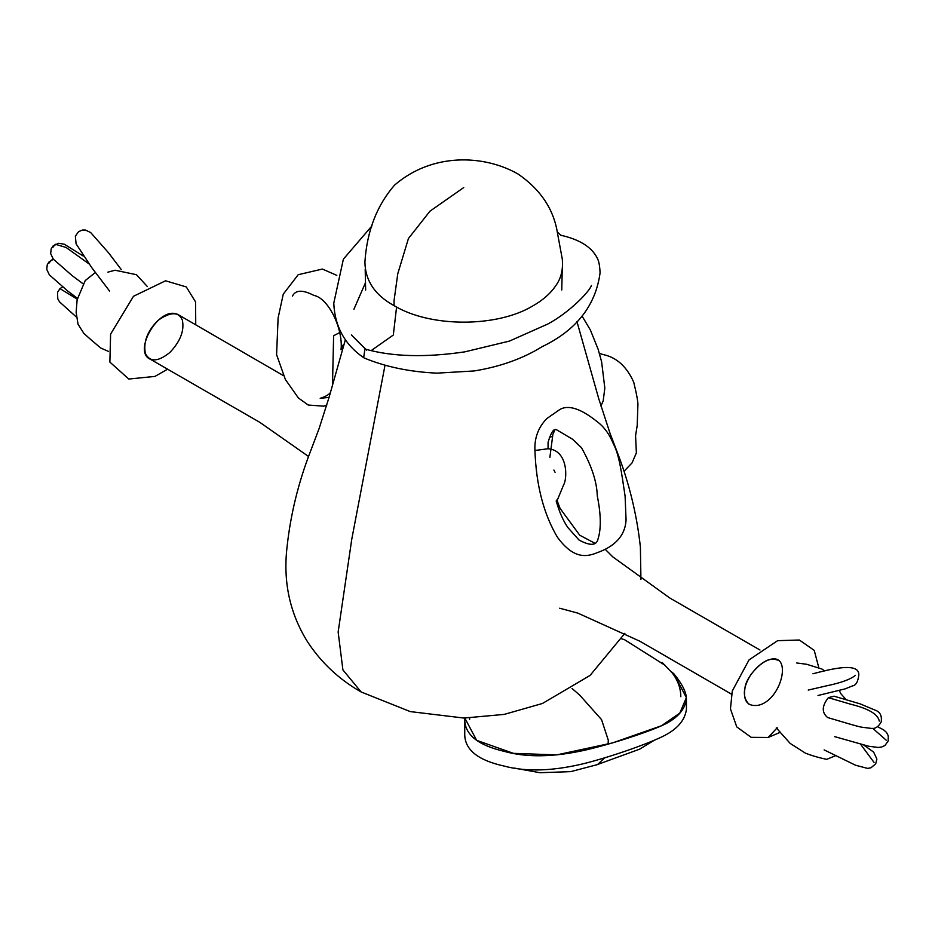 <?xml version="1.0" encoding="UTF-8"?>
<svg xmlns="http://www.w3.org/2000/svg" width="935" height="935" viewBox="0 0 935 935"><rect width="100%" height="100%" fill="white"/><g stroke="black" fill="none" stroke-linecap="round" stroke-linejoin="round"><path stroke-width="1.4" d="M749.239 704.476C742.238 697.533 742.776 687.587 750.852 674.626C760.973 661.91 769.879 657.06 777.581 660.087M757.595 705.399C747.1 706.498 742.916 700.549 745.043 687.564C745.814 678.401 759.594 661.875 769.33 659.666C793.125 651.964 781.66 701.262 757.595 705.399M828.363 697.674C821.807 705.995 821.596 712.622 827.709 717.577C840.448 721.247 857.301 726.553 861.906 727.22L871.268 728.388C875.113 729.019 878.433 726.846 881.237 721.878C881.939 716.35 880.431 712.669 876.726 710.822L860.048 703.833L833.997 696.178L828.363 697.674L850.628 704.207C868.51 708.59 878.058 714.223 879.262 721.107M283.212 375.508L178.188 314.651C159.055 304.693 132.431 352.004 150.243 359.18L259.743 422.293L308.515 456.455M169.819 352.507C180.315 341.485 184.499 330.698 182.372 320.167C178.76 311.565 170.673 311.612 158.097 320.319C147.403 330.978 143.16 342.023 145.369 353.442C149.857 362.301 158.003 361.997 169.819 352.507M673.854 673.749C682.211 683.988 686.395 692.344 686.419 698.819C685.238 708.52 678.845 716.561 667.239 722.954C656.756 728.914 619.624 741.934 586.514 749.823C554.081 757.245 526.522 757.724 503.848 751.272C478.217 745.218 465.174 734.828 464.742 720.102L464.812 718.057L476.663 740.345L513.432 753.353L556.699 754.896L612.542 742.904L661.501 725.747L679.815 713.113L686.36 697.615L673.854 673.749L671.085 671.494L673.854 673.749L673.001 674.006M464.742 720.102L464.742 734.992C465.186 749.987 478.217 760.319 503.848 765.999C526.522 772.146 554.081 771.13 586.525 762.96C619.636 754.3 656.779 740.321 667.263 734.057C678.88 727.325 685.273 719.003 686.442 709.092L686.419 698.819M572.068 688.487L579.735 695.149L601.567 719.658L608.288 740.204L608.112 744.202M604.571 757.923L597.523 764.573L570.782 771.62L539.974 772.719L514.297 768.079M555.063 472.28L553.882 470.036M552.036 436.575L549.394 437.346M534.949 450.67C534.282 438.188 538.221 427.494 546.776 418.588L559.609 409.659C568.106 404.469 580.6 408.443 597.079 421.591C604.08 426.874 609.491 434.249 613.313 443.728C619.099 454.41 621.471 471.661 625.106 496.228L626.064 520.152C625.083 535.463 615.335 546.356 596.81 552.83C584.246 558.043 572.255 557.167 557.552 537.45C543.702 514.273 536.164 485.288 534.937 450.495L548.05 448.753L548.074 442.36C552.597 426.944 555.846 429.317 556.909 429.971L572.594 439.251L581.453 447.666C591.645 465.805 596.916 481.876 597.266 495.877C601.006 514.332 601.263 528.649 598.061 538.829C596.659 545.713 590.312 546.11 579.022 540.021L567.849 527.539C563.045 520.538 559.165 511.655 556.22 500.891L556.43 502.247L563.618 484.891C567.428 478.697 568.188 450.191 548.05 448.753M292.468 296.115C295.565 289.838 302.706 289.605 313.903 295.425C327.776 297.891 342.035 326.186 341.24 347.13L341.018 349.655L343.087 345.062L341.24 347.13L343.613 345.985M463.713 187.573L429.983 211.158L408.431 238.519L397.772 273.756L394.056 300.614L394.079 305.628C430.38 327.694 496.941 327.484 532.541 306.072C542.604 300.392 550.283 293.695 555.565 285.993C561.047 278.583 563.279 269.607 562.286 259.065L557.576 233.668C553.917 209.58 540.769 189.7 518.13 174.062C483.851 154.462 432.063 152.615 394.535 185.142C376.84 205.49 366.964 231.109 364.907 261.987C365.234 280.652 374.958 295.191 394.079 305.628M396.592 307.019L393.319 335.034L371.09 350.66M591.2 286.04L591.446 285.502C589.027 292.036 569.614 312.267 547.887 324.001L509.435 341.088L464.753 351.864C425.215 357.696 391.929 356.738 364.907 349L363.68 357.673L364.428 358.082C385.769 366.906 409.986 371.931 437.077 373.147L474.255 370.938C500.318 366.707 523.004 358.584 542.3 346.558M768.173 737.47L776.786 728.213M826.669 759.349L826.715 759.337C818.838 757.712 811.709 755.632 805.315 753.096L790.192 743.43L776.272 727.862L777.686 727.956M855.431 675.339C850.441 679.406 840.834 682.901 826.598 685.822L808.226 690.077M886.205 740.169L872.729 728.318M874.015 762.399L860.597 744.26M52.944 247.261L55.317 244.257L66.093 247.471L88.813 263.74M49.029 263.062L51.402 260.059L53.669 259.579M62.493 287.01L59.969 288.623L77.254 299.142M385.033 365.141L351.782 539.121L338.143 632.037L342.911 669.904L361.109 691.958L410.255 711.593L463.97 718.057L504.21 714.398L542.44 703.482L590.067 675.421L624.919 633.275M559.656 608.217L577.725 613.079L639.821 641.2L731.497 694.156M605.214 549.301L612.776 556.863L669.694 597.944L759.968 650M780.538 732.175L768.208 737.47L751.179 737.341L736.757 726.904L730.457 708.905L732.28 691L749.017 659.923L777.616 640.674L799.355 640.008L814.245 650.409L818.733 667.415M796.749 662.985L806.601 664.259L821.912 669.016L824.857 670.991M839.303 690.533L840.881 693.735L846.222 699.754M835.621 755.655L826.715 759.349M818.008 695.488L845.252 688.85L852.533 685.881C855.946 685.425 858.038 681.744 858.809 674.871C859.417 661.244 827.498 669.974 812.947 673.773M834.663 736.64L868.86 746.282L878.222 747.451L881.658 747.018L885.048 745.382L888.192 740.941L888.25 735.763L886.497 732.421L883.68 729.884L877.556 726.694M824.121 749.893L855.595 765.251L867.598 768.395L870.999 767.764L875.721 763.766L876.878 759.045L873.687 752.161L863.858 745.125M195.731 324.866L195.602 301.993L186.299 286.94L165.553 280.792L133.495 296.278L110.611 334.087L109.862 362.079L128.785 379.037L154.965 376.408L167.669 369.15M108.589 351.455L100.746 348.019L91.221 339.966L83.846 333.386L78.026 324.211L76.132 312.243L77.126 299.808L85.225 280.582L95.417 272.447M107.922 272.132L115.075 270.227L136.452 274.703L147.391 286.589M109.582 291.065L91.77 267.667L76.086 243.825L75.361 236.204L78.517 231.693L82.385 230.045L85.436 230.033L90.683 232.558L108.565 252.824L121.281 269.584M83.051 283.784L71.843 275.393L53.272 259.089L50.665 253.607L51.156 248.932L53.061 245.963L58.589 243.275L64.351 244.245L83.285 256.05M77.43 298.3L67.858 291.136L49.345 274.855L46.75 269.373L47.264 264.71L49.146 261.765L53.435 259.287M59.969 288.623L57.514 292.421L57.771 298.803L59.548 301.9L76.354 317M596.074 765.029L639.622 749.18L654.219 740.286M664.925 665.217L624.51 639.692L621.74 638.85M469.65 717.986L469.615 719.564M680.797 696.692C680.727 688.207 677.863 680.283 672.207 672.931L662.085 662.401M600.913 406.059L603.18 400.951L604.828 388.142L601.614 361.822L598.201 349.468L590.394 330.032L582.061 316.053M599.428 353.488L604.384 354.856C617.112 357.871 626.894 366.976 633.72 382.17C636.84 394.991 638.219 402.81 637.88 405.65L637.202 425.46L635.566 435.733L636.373 452.879L632.037 462.907L624.112 471.193M555.039 429.691L552.901 434.272L549.874 457.402M556.874 499.98L560.053 508.371L579.735 535.229L594.485 543.048M336.787 275.369L322.423 269.058L298.207 274.703L283.258 294.163L278.116 317.923L276.585 354.657L285.374 379.493L298.417 398.006L308.258 405.042L323.755 406.176L326.818 405.042M330.499 392.291L329.997 393.156C327.904 395.225 324.632 396.943 320.202 398.31L329.05 397.387M339.662 332.615L333.62 335.735L332.486 385.313M640.931 579.373L640.393 547.08C636.852 514.402 629.045 482.542 616.971 451.476L610.017 433.267L598.727 398.649L576.942 321.546M365.515 282.604L353.921 309.263M345.389 339.674L329.062 397.363L319.069 428.639L310.443 451.476C298.382 482.542 290.575 514.402 287.033 547.08C282.978 581.897 289.85 613.524 307.627 641.959C321.289 662.74 339.113 679.406 361.109 691.958M366.543 350.099L351.408 334.929L365.889 349.55M363.68 357.673C344.77 344.676 334.8 326.502 333.772 303.15L343.39 259.135L372.036 225.791M561.771 289.99L562.227 269.21M365.188 269.21L365.655 290.049M541.949 346.768C576.264 330.312 595.63 305.687 600.071 272.891C599.803 265.785 598.821 260.772 597.114 257.85C591.516 246.933 579.373 239.383 560.673 235.223M561.339 235.62L557.108 231.868"/></g></svg>

